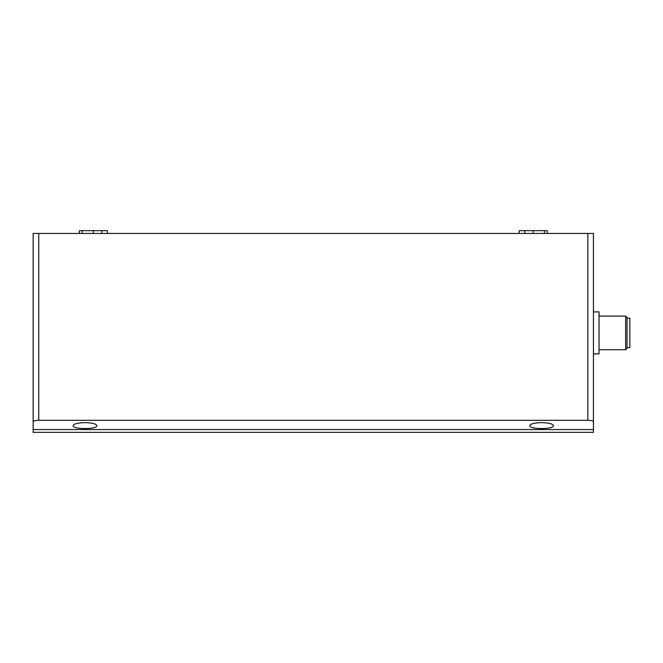 <?xml version="1.0" encoding="UTF-8"?>
<svg xmlns="http://www.w3.org/2000/svg" width="663" height="663" viewBox="0 0 663 663"><rect width="100%" height="100%" fill="white"/><g stroke="black" fill="none" stroke-linecap="round" stroke-linejoin="round"><path stroke-width="0.99" d="M73.104 425.638C72.499 429.516 97.453 429.516 96.848 425.638L96.848 425.638C96.118 423.814 92.157 422.812 84.98 422.629C77.795 422.812 73.833 423.814 73.104 425.638M529.737 425.638C529.132 429.516 554.086 429.516 553.481 425.638C552.751 423.814 548.79 422.812 541.605 422.629C534.419 422.812 530.466 423.814 529.737 425.638M519.195 230.649L519.195 233.451L519.195 230.649L519.195 233.451L519.195 230.649L544.406 230.649L544.406 233.451M107.389 233.451L107.389 230.649L79.369 230.649L79.369 233.451M101.787 230.649L101.787 233.451M547.207 233.451L547.207 230.649L544.406 230.649M524.798 233.451L524.798 230.649M33.15 421.759L33.15 421.726C33.49 420.864 35.354 420.392 38.752 420.301L587.832 420.301C591.222 420.392 593.095 420.864 593.435 421.726L593.435 429.549L33.15 429.549L33.15 233.451L587.832 233.451L587.832 420.301M593.435 421.726L593.435 233.451L587.832 233.451M593.435 429.549L593.435 432.351L33.15 432.351L33.15 429.549M593.435 353.909L599.037 353.909L599.037 311.892L593.435 311.892M625.648 316.094L625.648 349.708L627.049 348.307L627.049 317.494L625.648 316.094L599.037 316.094M627.049 347.611L629.85 347.611L629.85 318.19L627.049 318.19M82.171 233.451L82.171 230.649M533.201 233.451L533.201 230.649M93.384 233.451L93.384 230.649M38.752 420.301L38.752 233.451M599.037 349.708L625.648 349.708"/></g></svg>
